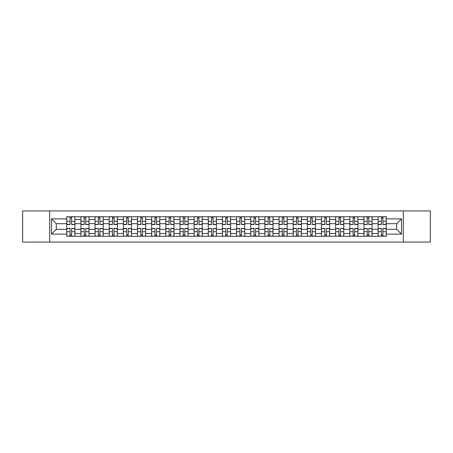 <?xml version="1.0" encoding="UTF-8"?>
<svg xmlns="http://www.w3.org/2000/svg" width="453" height="453" viewBox="0 0 453 453"><rect width="100%" height="100%" fill="white"/><g stroke="black" fill="none" stroke-linecap="round" stroke-linejoin="round"><path stroke-width="0.68" d="M403.317 242.061L430.35 242.061L430.35 210.939L22.65 210.939L22.65 242.061L403.317 242.061L403.317 210.939M80.894 236.251L80.894 219.512L74.904 219.512L74.904 236.251M74.904 219.512L74.904 216.749M80.894 219.512L80.894 216.749M89.06 216.749L89.06 236.251M95.045 236.251L95.045 216.749M103.21 216.749L103.21 236.251M109.196 236.251L109.196 216.749M117.361 216.749L117.361 236.251M123.352 236.251L123.352 216.749M131.517 216.749L131.517 236.251M137.502 236.251L137.502 216.749M145.668 216.749L145.668 236.251M151.653 236.251L151.653 216.749M159.818 216.749L159.818 236.251M165.809 236.251L165.809 216.749M173.975 216.749L173.975 236.251M179.96 236.251L179.96 216.749M188.125 216.749L188.125 236.251M194.111 236.251L194.111 216.749M202.276 216.749L202.276 236.251M208.267 236.251L208.267 216.749M216.432 216.749L216.432 236.251M222.417 236.251L222.417 216.749M230.583 216.749L230.583 236.251M236.568 236.251L236.568 216.749M244.733 216.749L244.733 236.251M250.724 236.251L250.724 216.749M258.889 216.749L258.889 236.251M264.875 236.251L264.875 216.749M273.04 216.749L273.04 236.251M279.025 236.251L279.025 216.749M287.191 216.749L287.191 236.251M293.182 236.251L293.182 216.749M301.347 216.749L301.347 236.251M307.332 236.251L307.332 216.749M315.498 216.749L315.498 236.251M321.483 236.251L321.483 216.749M329.648 216.749L329.648 236.251M335.639 236.251L335.639 216.749M343.804 216.749L343.804 236.251M349.79 236.251L349.79 216.749M357.955 216.749L357.955 236.251M363.94 236.251L363.94 216.749M372.106 216.749L372.106 236.251M378.096 236.251L378.096 216.749M378.096 229.314L372.106 229.314M363.94 229.314L357.955 229.314M349.79 229.314L343.804 229.314M335.639 229.314L329.648 229.314M321.483 229.314L315.498 229.314M307.332 229.314L301.347 229.314M293.182 229.314L287.191 229.314M279.025 229.314L273.04 229.314M264.875 229.314L258.889 229.314M250.724 229.314L244.733 229.314M236.568 229.314L230.583 229.314M222.417 229.314L216.432 229.314M208.267 229.314L202.276 229.314M194.111 229.314L188.125 229.314M179.96 229.314L173.975 229.314M165.809 229.314L159.818 229.314M151.653 229.314L145.668 229.314M137.502 229.314L131.517 229.314M123.352 229.314L117.361 229.314M109.196 229.314L103.21 229.314M95.045 229.314L89.06 229.314M80.894 229.314L74.904 229.314M378.096 223.686L372.106 223.686M363.94 223.686L357.955 223.686M349.79 223.686L343.804 223.686M335.639 223.686L329.648 223.686M321.483 223.686L315.498 223.686M307.332 223.686L301.347 223.686M293.182 223.686L287.191 223.686M279.025 223.686L273.04 223.686M264.875 223.686L258.889 223.686M250.724 223.686L244.733 223.686M236.568 223.686L230.583 223.686M222.417 223.686L216.432 223.686M208.267 223.686L202.276 223.686M194.111 223.686L188.125 223.686M179.96 223.686L173.975 223.686M165.809 223.686L159.818 223.686M151.653 223.686L145.668 223.686M137.502 223.686L131.517 223.686M123.352 223.686L117.361 223.686M109.196 223.686L103.21 223.686M95.045 223.686L89.06 223.686M80.894 223.686L74.904 223.686M56.308 229.314L66.738 229.314L66.738 223.686L56.308 223.686L56.308 229.314L51.5 234.122L51.5 218.878L66.738 218.878L66.738 223.686M386.262 223.686L386.262 229.314L396.692 229.314L396.692 223.686L386.262 223.686L386.262 216.749L66.738 216.749L66.738 218.878M386.262 218.878L401.5 218.878L401.5 234.122L386.262 234.122L386.262 229.314M66.738 229.314L66.738 236.251L386.262 236.251L386.262 234.122M66.738 234.122L51.5 234.122M49.683 242.061L49.683 210.939M71.597 234.892L70.051 234.892M70.051 218.108L71.597 218.108M85.747 234.892L84.201 234.892M84.201 218.108L85.747 218.108M99.898 234.892L98.358 234.892M98.358 218.108L99.898 218.108M114.054 234.892L112.508 234.892M112.508 218.108L114.054 218.108M128.205 234.892L126.659 234.892M126.659 218.108L128.205 218.108M142.355 234.892L140.815 234.892M140.815 218.108L142.355 218.108M156.511 234.892L154.966 234.892M154.966 218.108L156.511 218.108M170.662 234.892L169.116 234.892M169.116 218.108L170.662 218.108M184.813 234.892L183.272 234.892M183.272 218.108L184.813 218.108M198.969 234.892L197.423 234.892M197.423 218.108L198.969 218.108M213.12 234.892L211.574 234.892M211.574 218.108L213.12 218.108M227.27 234.892L225.73 234.892M225.73 218.108L227.27 218.108M241.426 234.892L239.88 234.892M239.88 218.108L241.426 218.108M255.577 234.892L254.031 234.892M254.031 218.108L255.577 218.108M269.728 234.892L268.187 234.892M268.187 218.108L269.728 218.108M283.884 234.892L282.338 234.892M282.338 218.108L283.884 218.108M298.034 234.892L296.489 234.892M296.489 218.108L298.034 218.108M312.185 234.892L310.645 234.892M310.645 218.108L312.185 218.108M326.341 234.892L324.795 234.892M324.795 218.108L326.341 218.108M340.492 234.892L338.946 234.892M338.946 218.108L340.492 218.108M354.642 234.892L353.102 234.892M353.102 218.108L354.642 218.108M368.799 234.892L367.253 234.892M367.253 218.108L368.799 218.108M382.949 234.892L381.403 234.892M381.403 218.108L382.949 218.108M51.5 218.878L56.308 223.686M396.692 229.314L401.5 234.122M396.692 223.686L401.5 218.878M71.597 224.552L71.597 216.84L74.858 216.84L74.858 224.552L71.597 224.552M70.051 218.018L71.597 218.018M70.051 216.84L66.784 216.84L66.784 224.552L70.051 224.552L70.051 216.84L71.597 216.84M70.051 228.448L70.051 236.16L66.784 236.16L66.784 228.448L70.051 228.448M71.597 234.982L70.051 234.982M71.597 236.16L74.858 236.16L74.858 228.448L71.597 228.448L71.597 236.16L70.051 236.16M85.747 224.552L85.747 216.84L89.014 216.84L89.014 224.552L85.747 224.552M84.201 218.018L85.747 218.018M84.201 216.84L80.94 216.84L80.94 224.552L84.201 224.552L84.201 216.84L85.747 216.84M99.898 224.552L99.898 216.84L103.165 216.84L103.165 224.552L99.898 224.552M98.358 218.018L99.898 218.018M98.358 216.84L95.09 216.84L95.09 224.552L98.358 224.552L98.358 216.84L99.898 216.84M84.201 228.448L84.201 236.16L80.94 236.16L80.94 228.448L84.201 228.448M85.747 234.982L84.201 234.982M85.747 236.16L89.014 236.16L89.014 228.448L85.747 228.448L85.747 236.16L84.201 236.16M98.358 228.448L98.358 236.16L95.09 236.16L95.09 228.448L98.358 228.448M99.898 234.982L98.358 234.982M99.898 236.16L103.165 236.16L103.165 228.448L99.898 228.448L99.898 236.16L98.358 236.16M114.054 224.552L114.054 216.84L117.316 216.84L117.316 224.552L114.054 224.552M112.508 218.018L114.054 218.018M112.508 216.84L109.241 216.84L109.241 224.552L112.508 224.552L112.508 216.84L114.054 216.84M128.205 224.552L128.205 216.84L131.472 216.84L131.472 224.552L128.205 224.552M126.659 218.018L128.205 218.018M126.659 216.84L123.397 216.84L123.397 224.552L126.659 224.552L126.659 216.84L128.205 216.84M142.355 224.552L142.355 216.84L145.623 216.84L145.623 224.552L142.355 224.552M140.815 218.018L142.355 218.018M140.815 216.84L137.548 216.84L137.548 224.552L140.815 224.552L140.815 216.84L142.355 216.84M112.508 228.448L112.508 236.16L109.241 236.16L109.241 228.448L112.508 228.448M114.054 234.982L112.508 234.982M114.054 236.16L117.316 236.16L117.316 228.448L114.054 228.448L114.054 236.16L112.508 236.16M126.659 228.448L126.659 236.16L123.397 236.16L123.397 228.448L126.659 228.448M128.205 234.982L126.659 234.982M128.205 236.16L131.472 236.16L131.472 228.448L128.205 228.448L128.205 236.16L126.659 236.16M140.815 228.448L140.815 236.16L137.548 236.16L137.548 228.448L140.815 228.448M142.355 234.982L140.815 234.982M142.355 236.16L145.623 236.16L145.623 228.448L142.355 228.448L142.355 236.16L140.815 236.16M156.511 224.552L156.511 216.84L159.773 216.84L159.773 224.552L156.511 224.552M154.966 218.018L156.511 218.018M154.966 216.84L151.698 216.84L151.698 224.552L154.966 224.552L154.966 216.84L156.511 216.84M154.966 228.448L154.966 236.16L151.698 236.16L151.698 228.448L154.966 228.448M156.511 234.982L154.966 234.982M156.511 236.16L159.773 236.16L159.773 228.448L156.511 228.448L156.511 236.16L154.966 236.16M170.662 224.552L170.662 216.84L173.929 216.84L173.929 224.552L170.662 224.552M169.116 218.018L170.662 218.018M169.116 216.84L165.855 216.84L165.855 224.552L169.116 224.552L169.116 216.84L170.662 216.84M169.116 228.448L169.116 236.16L165.855 236.16L165.855 228.448L169.116 228.448M170.662 234.982L169.116 234.982M170.662 236.16L173.929 236.16L173.929 228.448L170.662 228.448L170.662 236.16L169.116 236.16M184.813 224.552L184.813 216.84L188.08 216.84L188.08 224.552L184.813 224.552M183.272 218.018L184.813 218.018M183.272 216.84L180.005 216.84L180.005 224.552L183.272 224.552L183.272 216.84L184.813 216.84M183.272 228.448L183.272 236.16L180.005 236.16L180.005 228.448L183.272 228.448M184.813 234.982L183.272 234.982M184.813 236.16L188.08 236.16L188.08 228.448L184.813 228.448L184.813 236.16L183.272 236.16M198.969 224.552L198.969 216.84L202.231 216.84L202.231 224.552L198.969 224.552M197.423 218.018L198.969 218.018M197.423 216.84L194.156 216.84L194.156 224.552L197.423 224.552L197.423 216.84L198.969 216.84M197.423 228.448L197.423 236.16L194.156 236.16L194.156 228.448L197.423 228.448M198.969 234.982L197.423 234.982M198.969 236.16L202.231 236.16L202.231 228.448L198.969 228.448L198.969 236.16L197.423 236.16M213.12 224.552L213.12 216.84L216.387 216.84L216.387 224.552L213.12 224.552M211.574 218.018L213.12 218.018M211.574 216.84L208.312 216.84L208.312 224.552L211.574 224.552L211.574 216.84L213.12 216.84M211.574 228.448L211.574 236.16L208.312 236.16L208.312 228.448L211.574 228.448M213.12 234.982L211.574 234.982M213.12 236.16L216.387 236.16L216.387 228.448L213.12 228.448L213.12 236.16L211.574 236.16M227.27 224.552L227.27 216.84L230.537 216.84L230.537 224.552L227.27 224.552M225.73 218.018L227.27 218.018M225.73 216.84L222.463 216.84L222.463 224.552L225.73 224.552L225.73 216.84L227.27 216.84M225.73 228.448L225.73 236.16L222.463 236.16L222.463 228.448L225.73 228.448M227.27 234.982L225.73 234.982M227.27 236.16L230.537 236.16L230.537 228.448L227.27 228.448L227.27 236.16L225.73 236.16M241.426 224.552L241.426 216.84L244.688 216.84L244.688 224.552L241.426 224.552M239.88 218.018L241.426 218.018M239.88 216.84L236.613 216.84L236.613 224.552L239.88 224.552L239.88 216.84L241.426 216.84M239.88 228.448L239.88 236.16L236.613 236.16L236.613 228.448L239.88 228.448M241.426 234.982L239.88 234.982M241.426 236.16L244.688 236.16L244.688 228.448L241.426 228.448L241.426 236.16L239.88 236.16M255.577 224.552L255.577 216.84L258.844 216.84L258.844 224.552L255.577 224.552M254.031 218.018L255.577 218.018M254.031 216.84L250.769 216.84L250.769 224.552L254.031 224.552L254.031 216.84L255.577 216.84M254.031 228.448L254.031 236.16L250.769 236.16L250.769 228.448L254.031 228.448M255.577 234.982L254.031 234.982M255.577 236.16L258.844 236.16L258.844 228.448L255.577 228.448L255.577 236.16L254.031 236.16M269.728 224.552L269.728 216.84L272.995 216.84L272.995 224.552L269.728 224.552M268.187 218.018L269.728 218.018M268.187 216.84L264.92 216.84L264.92 224.552L268.187 224.552L268.187 216.84L269.728 216.84M268.187 228.448L268.187 236.16L264.92 236.16L264.92 228.448L268.187 228.448M269.728 234.982L268.187 234.982M269.728 236.16L272.995 236.16L272.995 228.448L269.728 228.448L269.728 236.16L268.187 236.16M283.884 224.552L283.884 216.84L287.145 216.84L287.145 224.552L283.884 224.552M282.338 218.018L283.884 218.018M282.338 216.84L279.071 216.84L279.071 224.552L282.338 224.552L282.338 216.84L283.884 216.84M282.338 228.448L282.338 236.16L279.071 236.16L279.071 228.448L282.338 228.448M283.884 234.982L282.338 234.982M283.884 236.16L287.145 236.16L287.145 228.448L283.884 228.448L283.884 236.16L282.338 236.16M298.034 224.552L298.034 216.84L301.302 216.84L301.302 224.552L298.034 224.552M296.489 218.018L298.034 218.018M296.489 216.84L293.227 216.84L293.227 224.552L296.489 224.552L296.489 216.84L298.034 216.84M296.489 228.448L296.489 236.16L293.227 236.16L293.227 228.448L296.489 228.448M298.034 234.982L296.489 234.982M298.034 236.16L301.302 236.16L301.302 228.448L298.034 228.448L298.034 236.16L296.489 236.16M312.185 224.552L312.185 216.84L315.452 216.84L315.452 224.552L312.185 224.552M310.645 218.018L312.185 218.018M310.645 216.84L307.377 216.84L307.377 224.552L310.645 224.552L310.645 216.84L312.185 216.84M310.645 228.448L310.645 236.16L307.377 236.16L307.377 228.448L310.645 228.448M312.185 234.982L310.645 234.982M312.185 236.16L315.452 236.16L315.452 228.448L312.185 228.448L312.185 236.16L310.645 236.16M326.341 224.552L326.341 216.84L329.603 216.84L329.603 224.552L326.341 224.552M324.795 218.018L326.341 218.018M324.795 216.84L321.528 216.84L321.528 224.552L324.795 224.552L324.795 216.84L326.341 216.84M324.795 228.448L324.795 236.16L321.528 236.16L321.528 228.448L324.795 228.448M326.341 234.982L324.795 234.982M326.341 236.16L329.603 236.16L329.603 228.448L326.341 228.448L326.341 236.16L324.795 236.16M340.492 224.552L340.492 216.84L343.759 216.84L343.759 224.552L340.492 224.552M338.946 218.018L340.492 218.018M338.946 216.84L335.684 216.84L335.684 224.552L338.946 224.552L338.946 216.84L340.492 216.84M338.946 228.448L338.946 236.16L335.684 236.16L335.684 228.448L338.946 228.448M340.492 234.982L338.946 234.982M340.492 236.16L343.759 236.16L343.759 228.448L340.492 228.448L340.492 236.16L338.946 236.16M354.642 224.552L354.642 216.84L357.91 216.84L357.91 224.552L354.642 224.552M353.102 218.018L354.642 218.018M353.102 216.84L349.835 216.84L349.835 224.552L353.102 224.552L353.102 216.84L354.642 216.84M353.102 228.448L353.102 236.16L349.835 236.16L349.835 228.448L353.102 228.448M354.642 234.982L353.102 234.982M354.642 236.16L357.91 236.16L357.91 228.448L354.642 228.448L354.642 236.16L353.102 236.16M368.799 224.552L368.799 216.84L372.06 216.84L372.06 224.552L368.799 224.552M367.253 218.018L368.799 218.018M367.253 216.84L363.986 216.84L363.986 224.552L367.253 224.552L367.253 216.84L368.799 216.84M367.253 228.448L367.253 236.16L363.986 236.16L363.986 228.448L367.253 228.448M368.799 234.982L367.253 234.982M368.799 236.16L372.06 236.16L372.06 228.448L368.799 228.448L368.799 236.16L367.253 236.16M382.949 224.552L382.949 216.84L386.216 216.84L386.216 224.552L382.949 224.552M381.403 218.018L382.949 218.018M381.403 216.84L378.142 216.84L378.142 224.552L381.403 224.552L381.403 216.84L382.949 216.84M381.403 228.448L381.403 236.16L378.142 236.16L378.142 228.448L381.403 228.448M382.949 234.982L381.403 234.982M382.949 236.16L386.216 236.16L386.216 228.448L382.949 228.448L382.949 236.16L381.403 236.16M363.94 219.512L357.955 219.512M349.79 219.512L343.804 219.512M335.639 219.512L329.648 219.512M321.483 219.512L315.498 219.512M307.332 219.512L301.347 219.512M293.182 219.512L287.191 219.512M279.025 219.512L273.04 219.512M264.875 219.512L258.889 219.512M250.724 219.512L244.733 219.512M236.568 219.512L230.583 219.512M222.417 219.512L216.432 219.512M208.267 219.512L202.276 219.512M194.111 219.512L188.125 219.512M179.96 219.512L173.975 219.512M165.809 219.512L159.818 219.512M151.653 219.512L145.668 219.512M137.502 219.512L131.517 219.512M123.352 219.512L117.361 219.512M109.196 219.512L103.21 219.512M95.045 219.512L89.06 219.512M378.096 219.512L372.106 219.512M363.94 233.488L357.955 233.488M349.79 233.488L343.804 233.488M335.639 233.488L329.648 233.488M321.483 233.488L315.498 233.488M307.332 233.488L301.347 233.488M293.182 233.488L287.191 233.488M279.025 233.488L273.04 233.488M264.875 233.488L258.889 233.488M250.724 233.488L244.733 233.488M236.568 233.488L230.583 233.488M222.417 233.488L216.432 233.488M208.267 233.488L202.276 233.488M194.111 233.488L188.125 233.488M179.96 233.488L173.975 233.488M165.809 233.488L159.818 233.488M151.653 233.488L145.668 233.488M137.502 233.488L131.517 233.488M123.352 233.488L117.361 233.488M109.196 233.488L103.21 233.488M95.045 233.488L89.06 233.488M80.894 233.488L74.904 233.488M378.096 233.488L372.106 233.488M71.597 224.36L74.858 224.36M71.597 221.296L74.858 221.296M66.784 224.36L70.051 224.36M66.784 221.296L70.051 221.296M70.051 228.64L66.784 228.64M70.051 231.704L66.784 231.704M74.858 228.64L71.597 228.64M74.858 231.704L71.597 231.704M85.747 224.36L89.014 224.36M85.747 221.296L89.014 221.296M80.94 224.36L84.201 224.36M80.94 221.296L84.201 221.296M99.898 224.36L103.165 224.36M99.898 221.296L103.165 221.296M95.09 224.36L98.358 224.36M95.09 221.296L98.358 221.296M84.201 228.64L80.94 228.64M84.201 231.704L80.94 231.704M89.014 228.64L85.747 228.64M89.014 231.704L85.747 231.704M98.358 228.64L95.09 228.64M98.358 231.704L95.09 231.704M103.165 228.64L99.898 228.64M103.165 231.704L99.898 231.704M114.054 224.36L117.316 224.36M114.054 221.296L117.316 221.296M109.241 224.36L112.508 224.36M109.241 221.296L112.508 221.296M128.205 224.36L131.472 224.36M128.205 221.296L131.472 221.296M123.397 224.36L126.659 224.36M123.397 221.296L126.659 221.296M142.355 224.36L145.623 224.36M142.355 221.296L145.623 221.296M137.548 224.36L140.815 224.36M137.548 221.296L140.815 221.296M112.508 228.64L109.241 228.64M112.508 231.704L109.241 231.704M117.316 228.64L114.054 228.64M117.316 231.704L114.054 231.704M126.659 228.64L123.397 228.64M126.659 231.704L123.397 231.704M131.472 228.64L128.205 228.64M131.472 231.704L128.205 231.704M140.815 228.64L137.548 228.64M140.815 231.704L137.548 231.704M145.623 228.64L142.355 228.64M145.623 231.704L142.355 231.704M156.511 224.36L159.773 224.36M156.511 221.296L159.773 221.296M151.698 224.36L154.966 224.36M151.698 221.296L154.966 221.296M154.966 228.64L151.698 228.64M154.966 231.704L151.698 231.704M159.773 228.64L156.511 228.64M159.773 231.704L156.511 231.704M170.662 224.36L173.929 224.36M170.662 221.296L173.929 221.296M165.855 224.36L169.116 224.36M165.855 221.296L169.116 221.296M169.116 228.64L165.855 228.64M169.116 231.704L165.855 231.704M173.929 228.64L170.662 228.64M173.929 231.704L170.662 231.704M184.813 224.36L188.08 224.36M184.813 221.296L188.08 221.296M180.005 224.36L183.272 224.36M180.005 221.296L183.272 221.296M183.272 228.64L180.005 228.64M183.272 231.704L180.005 231.704M188.08 228.64L184.813 228.64M188.08 231.704L184.813 231.704M198.969 224.36L202.231 224.36M198.969 221.296L202.231 221.296M194.156 224.36L197.423 224.36M194.156 221.296L197.423 221.296M197.423 228.64L194.156 228.64M197.423 231.704L194.156 231.704M202.231 228.64L198.969 228.64M202.231 231.704L198.969 231.704M213.12 224.36L216.387 224.36M213.12 221.296L216.387 221.296M208.312 224.36L211.574 224.36M208.312 221.296L211.574 221.296M211.574 228.64L208.312 228.64M211.574 231.704L208.312 231.704M216.387 228.64L213.12 228.64M216.387 231.704L213.12 231.704M227.27 224.36L230.537 224.36M227.27 221.296L230.537 221.296M222.463 224.36L225.73 224.36M222.463 221.296L225.73 221.296M225.73 228.64L222.463 228.64M225.73 231.704L222.463 231.704M230.537 228.64L227.27 228.64M230.537 231.704L227.27 231.704M241.426 224.36L244.688 224.36M241.426 221.296L244.688 221.296M236.613 224.36L239.88 224.36M236.613 221.296L239.88 221.296M239.88 228.64L236.613 228.64M239.88 231.704L236.613 231.704M244.688 228.64L241.426 228.64M244.688 231.704L241.426 231.704M255.577 224.36L258.844 224.36M255.577 221.296L258.844 221.296M250.769 224.36L254.031 224.36M250.769 221.296L254.031 221.296M254.031 228.64L250.769 228.64M254.031 231.704L250.769 231.704M258.844 228.64L255.577 228.64M258.844 231.704L255.577 231.704M269.728 224.36L272.995 224.36M269.728 221.296L272.995 221.296M264.92 224.36L268.187 224.36M264.92 221.296L268.187 221.296M268.187 228.64L264.92 228.64M268.187 231.704L264.92 231.704M272.995 228.64L269.728 228.64M272.995 231.704L269.728 231.704M283.884 224.36L287.145 224.36M283.884 221.296L287.145 221.296M279.071 224.36L282.338 224.36M279.071 221.296L282.338 221.296M282.338 228.64L279.071 228.64M282.338 231.704L279.071 231.704M287.145 228.64L283.884 228.64M287.145 231.704L283.884 231.704M298.034 224.36L301.302 224.36M298.034 221.296L301.302 221.296M293.227 224.36L296.489 224.36M293.227 221.296L296.489 221.296M296.489 228.64L293.227 228.64M296.489 231.704L293.227 231.704M301.302 228.64L298.034 228.64M301.302 231.704L298.034 231.704M312.185 224.36L315.452 224.36M312.185 221.296L315.452 221.296M307.377 224.36L310.645 224.36M307.377 221.296L310.645 221.296M310.645 228.64L307.377 228.64M310.645 231.704L307.377 231.704M315.452 228.64L312.185 228.64M315.452 231.704L312.185 231.704M326.341 224.36L329.603 224.36M326.341 221.296L329.603 221.296M321.528 224.36L324.795 224.36M321.528 221.296L324.795 221.296M324.795 228.64L321.528 228.64M324.795 231.704L321.528 231.704M329.603 228.64L326.341 228.64M329.603 231.704L326.341 231.704M340.492 224.36L343.759 224.36M340.492 221.296L343.759 221.296M335.684 224.36L338.946 224.36M335.684 221.296L338.946 221.296M338.946 228.64L335.684 228.64M338.946 231.704L335.684 231.704M343.759 228.64L340.492 228.64M343.759 231.704L340.492 231.704M354.642 224.36L357.91 224.36M354.642 221.296L357.91 221.296M349.835 224.36L353.102 224.36M349.835 221.296L353.102 221.296M353.102 228.64L349.835 228.64M353.102 231.704L349.835 231.704M357.91 228.64L354.642 228.64M357.91 231.704L354.642 231.704M368.799 224.36L372.06 224.36M368.799 221.296L372.06 221.296M363.986 224.36L367.253 224.36M363.986 221.296L367.253 221.296M367.253 228.64L363.986 228.64M367.253 231.704L363.986 231.704M372.06 228.64L368.799 228.64M372.06 231.704L368.799 231.704M382.949 224.36L386.216 224.36M382.949 221.296L386.216 221.296M378.142 224.36L381.403 224.36M378.142 221.296L381.403 221.296M381.403 228.64L378.142 228.64M381.403 231.704L378.142 231.704M386.216 228.64L382.949 228.64M386.216 231.704L382.949 231.704"/></g></svg>
